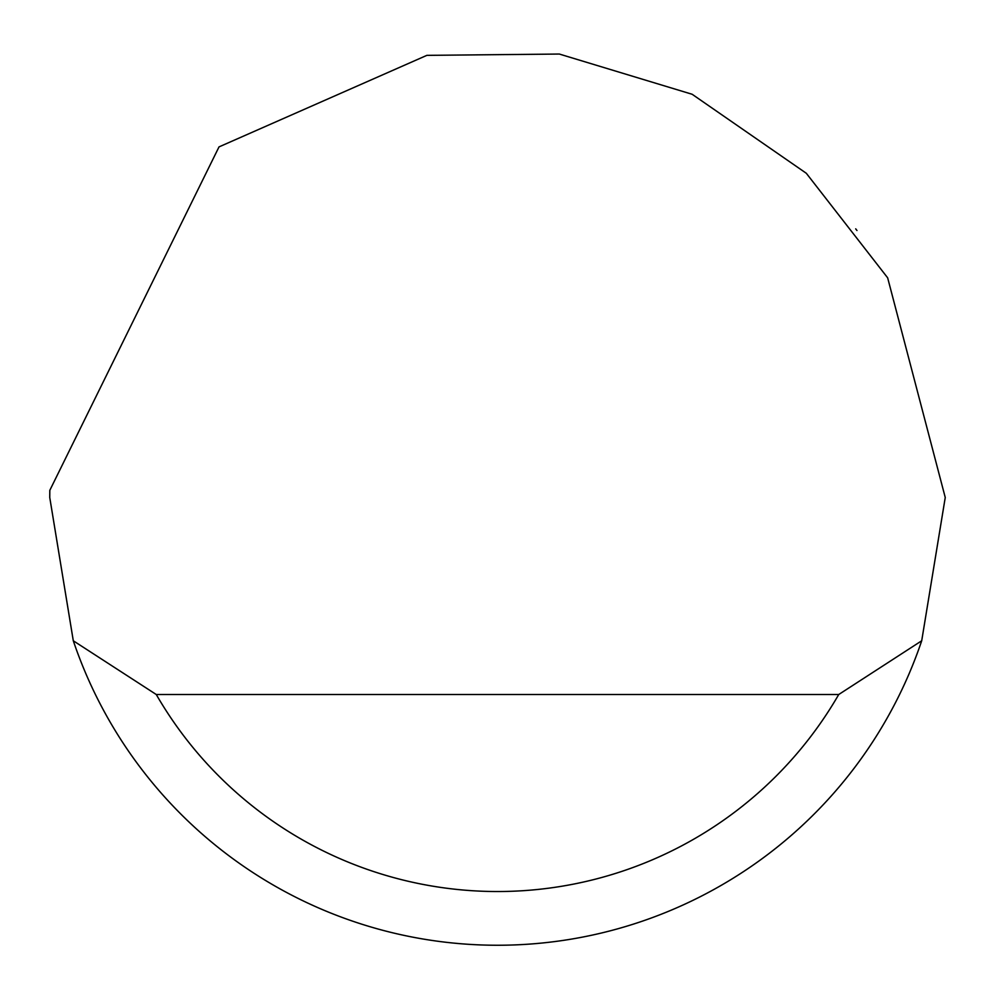 <?xml version="1.0" encoding="UTF-8"?>
<svg xmlns="http://www.w3.org/2000/svg" width="995" height="995" viewBox="0 0 995 995"><rect width="100%" height="100%" fill="white"/><g stroke="black" fill="none" stroke-linecap="round" stroke-linejoin="round"><path stroke-width="1.49" d="M219.012 146.899L426.855 55.359L559.302 54.041L692.159 94.276L806.311 173.279L887.652 277.816L945.25 497.5L921.706 640.78A447.75 447.75 0 0 1 73.294 640.78L49.75 497.5L49.812 490.336L219.012 146.899M856.969 230.517L855.7 228.85M73.294 640.78L156.265 694.51L838.735 694.51L921.706 640.78M156.265 694.51A394.02 394.02 0 0 0 838.735 694.51"/></g></svg>

